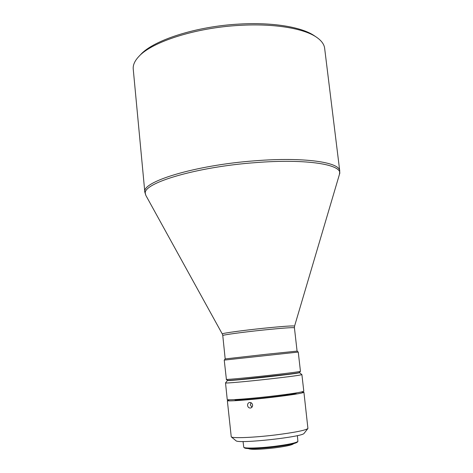<?xml version="1.0" encoding="UTF-8"?>
<svg xmlns="http://www.w3.org/2000/svg" width="473" height="473" viewBox="0 0 473 473"><rect width="100%" height="100%" fill="white"/><g stroke="black" fill="none" stroke-linecap="round" stroke-linejoin="round"><path stroke-width="0.71" d="M247.568 405.456C247.947 407.306 248.969 408.158 250.637 408.01C251.979 407.584 252.629 406.585 252.588 405.024C252.174 403.203 251.139 402.352 249.472 402.482C248.142 402.895 247.509 403.889 247.568 405.456M303.92 392.259L307.929 428.503C305.434 430.365 294.561 432.517 275.304 434.965C253.948 437.584 232.716 438.436 231.25 436.869L227.342 400.578C226.673 401.571 248.556 400.034 271.195 397.415C291.723 394.979 302.631 393.258 303.92 392.259L301.543 391.963M229.594 399.774L227.342 400.578M307.929 428.503L304.133 433.298C303.394 436.91 237.943 444.052 235.98 440.735L235.909 440.676M251.932 407.218L250.329 404.858L250.968 402.671M234.779 399.608L234.791 399.744C234.283 400.542 251.926 399.301 270.071 397.196C286.585 395.245 295.383 393.855 296.459 393.039L296.447 392.909M297.369 435.615L297.901 441.427C295.98 442.929 288.305 444.549 274.872 446.293C259.908 448.156 244.896 448.605 243.772 447.31L243.045 441.516M297.901 441.427L297.334 442.149C295.448 443.627 287.951 445.211 274.848 446.914C260.245 448.729 245.593 449.167 244.482 447.89L243.772 447.31M225.52 382.917L227.229 399.496C226.555 400.46 248.437 398.905 271.07 396.285C291.593 393.861 302.501 392.158 303.796 391.177L301.892 374.604C300.574 375.213 289.665 376.679 269.178 379.009C246.593 381.545 224.805 383.473 225.52 382.917L227.43 380.523C226.331 381.049 247.048 379.175 268.623 376.762C288.258 374.533 298.558 373.179 299.527 372.689L299.09 372.641M227.844 380.381L227.43 380.523M293.55 443.686L293.42 443.845C291.8 445.117 285.45 446.471 274.37 447.907C260.126 449.492 251.559 449.758 248.674 448.711L248.514 448.581M240.284 379.458L286.744 374.409M226.236 379.376L227.572 380.369C229.411 381.013 301.277 373.15 299.504 372.499L300.45 371.299L298.256 352.066L224.237 360.107L226.396 379.411C227.702 379.63 248.053 377.72 268.629 375.426C288.246 373.215 298.853 371.843 300.444 371.311M224.237 360.107L225.189 358.924L266.163 354.295L297.079 351.114L298.256 352.066M133.238 69.123C132.848 65.103 134.699 60.911 138.784 56.547C151.78 41.896 195.733 27.635 239.864 25.359C273.979 23.337 303.891 28.41 316.538 37.237C321.463 40.625 324.171 44.32 324.649 48.329L339.75 171.001C339.916 162.192 303.749 156.853 254.87 160.802C195.03 165.178 141.232 181.821 144.833 192.174L133.238 69.123M138.784 56.547L140.611 54.626C153.406 40.229 196.313 26.281 239.373 24.07C272.667 22.101 301.904 27.079 314.338 35.753L316.538 37.237M225.189 358.924L222.771 335.564C222.003 335.002 242.336 332.2 263.508 330.012C282.736 328.067 293.041 327.322 294.425 327.783L297.079 351.114M222.771 335.564L222.411 333.814C223.605 333.033 243.329 330.343 263.366 328.28C282.996 326.299 293.396 325.578 294.567 326.11L294.425 327.783M222.269 333.962L145.832 195.361L145.306 193.303C143.088 183.063 196.366 166.969 255.018 162.659C307.172 158.42 343.794 164.74 339.46 174.324L339.75 171.001M235.944 440.706L231.208 436.839M299.527 372.689L301.892 374.604M294.567 326.11L339.46 174.324M145.832 195.361L144.833 192.174"/></g></svg>
